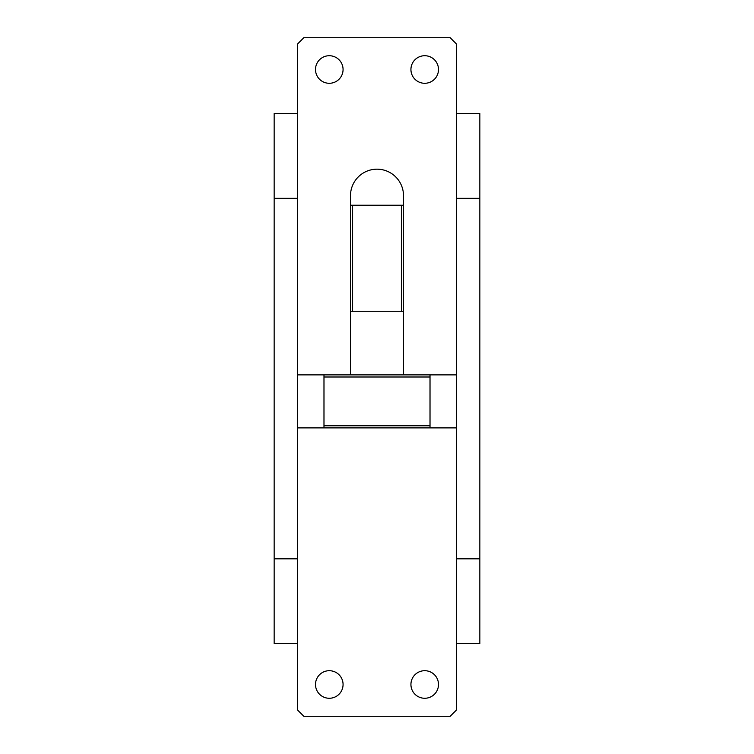 <?xml version="1.0" encoding="UTF-8"?>
<svg xmlns="http://www.w3.org/2000/svg" width="754" height="754" viewBox="0 0 754 754"><rect width="100%" height="100%" fill="white"/><g stroke="black" fill="none" stroke-linecap="round" stroke-linejoin="round"><path stroke-width="1.13" d="M297.481 113.505L274.154 113.505L274.154 643.662L297.481 643.662M297.481 558.837L274.154 558.837M274.154 198.33L297.481 198.33M329.291 698.27A13.779 13.779 0 0 1 315.502 684.491A13.779 13.779 0 0 1 329.291 670.702A13.779 13.779 0 0 1 343.07 684.491A13.779 13.779 0 0 1 329.291 698.27M424.709 698.27A13.779 13.779 0 0 1 410.93 684.491A13.779 13.779 0 0 1 424.709 670.702A13.779 13.779 0 0 1 438.498 684.491A13.779 13.779 0 0 1 424.709 698.27M456.519 198.33L479.846 198.33L479.846 113.505L456.519 113.505M479.846 198.33L479.846 558.837L456.519 558.837M456.519 643.662L479.846 643.662L479.846 558.837M329.291 83.289A13.779 13.779 0 0 1 315.502 69.509A13.779 13.779 0 0 1 329.291 55.721A13.779 13.779 0 0 1 343.07 69.509A13.779 13.779 0 0 1 329.291 83.289M424.709 83.289A13.779 13.779 0 0 1 410.93 69.509A13.779 13.779 0 0 1 424.709 55.721A13.779 13.779 0 0 1 438.498 69.509A13.779 13.779 0 0 1 424.709 83.289M456.519 709.938L456.519 427.895L297.481 427.895L297.481 709.938L303.843 716.3L450.157 716.3L456.528 709.938M297.481 374.879L456.519 374.879L456.519 44.062L450.157 37.7L303.843 37.7L297.481 44.062L297.481 427.895M403.503 374.879L403.503 195.682A26.503 26.503 0 0 0 377 169.179A26.503 26.503 0 0 0 350.497 195.682L350.497 374.879M456.519 427.895L456.519 374.879M323.984 374.879L323.984 377L430.016 377L430.016 374.879M430.016 427.895L430.016 377M323.984 377L323.984 425.774L430.016 425.774M323.984 427.895L323.984 425.774M350.497 311.261L352.618 311.261L352.618 205.229L350.497 205.229M403.503 205.229L352.618 205.229M401.382 205.229L401.382 311.261L352.618 311.261M401.382 311.261L403.503 311.261"/></g></svg>
